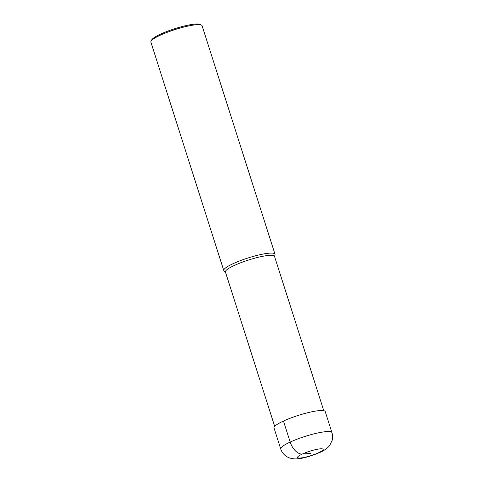 <?xml version="1.0" encoding="UTF-8"?>
<svg xmlns="http://www.w3.org/2000/svg" width="483" height="483" viewBox="0 0 483 483"><rect width="100%" height="100%" fill="white"/><g stroke="black" fill="none" stroke-linecap="round" stroke-linejoin="round"><path stroke-width="0.72" d="M274.688 426.362L225.422 272.001A25.762 4.389 -17.7 0 1 234.472 265.39A25.762 4.389 162.3 0 1 259.926 256.89A25.762 4.389 162.3 0 1 274.507 256.34L323.767 410.701M274.573 256.551L275.002 254.656A26.879 4.576 162.3 0 0 274.99 254.179A26.879 4.576 162.3 0 0 259.776 254.752A26.879 4.576 162.3 0 0 233.223 263.621A26.879 4.576 -17.7 0 0 223.78 270.522A26.879 4.576 -17.7 0 0 224.046 270.915L225.495 272.213M223.78 270.522L150.877 42.093A26.879 4.576 -17.7 0 1 151.022 41.212A26.879 4.576 -17.7 0 1 160.32 35.187A26.879 4.576 162.3 0 1 201.465 25.116A26.879 4.576 162.3 0 1 202.087 25.75L274.99 254.179M201.465 25.116L200.089 24.434A25.762 4.389 162.3 0 0 160.658 34.082A25.762 4.389 -17.7 0 0 151.747 39.86L151.022 41.212M283.461 421.043L290.174 442.072A26.879 4.576 162.3 0 0 280.726 448.979L274.018 427.95A26.879 4.576 -17.7 0 1 283.461 421.043A26.879 4.576 -17.7 0 1 310.02 412.18A26.879 4.576 -17.7 0 1 325.234 411.607L331.942 432.629A26.879 4.576 162.3 0 0 316.727 433.209A26.879 4.576 162.3 0 0 290.174 442.072A13.439 7.776 65.3 0 0 302.28 454.056L310.364 453.422M302.28 454.056A13.439 2.288 162.3 0 0 300.408 458.011A13.439 2.288 162.3 0 0 318.442 452.788A13.439 2.288 162.3 0 0 320.32 448.834A13.439 2.288 162.3 0 0 302.28 454.056M280.726 448.979C282.398 453.579 285.483 456.616 289.975 458.095C293.103 458.874 295.638 459.098 297.582 458.778C303.04 458.445 310.527 456.308 320.042 452.378C324.316 450.663 328.953 446.89 329.702 445.404L332.123 440.442C332.811 437.827 332.751 435.225 331.942 432.629"/></g></svg>
